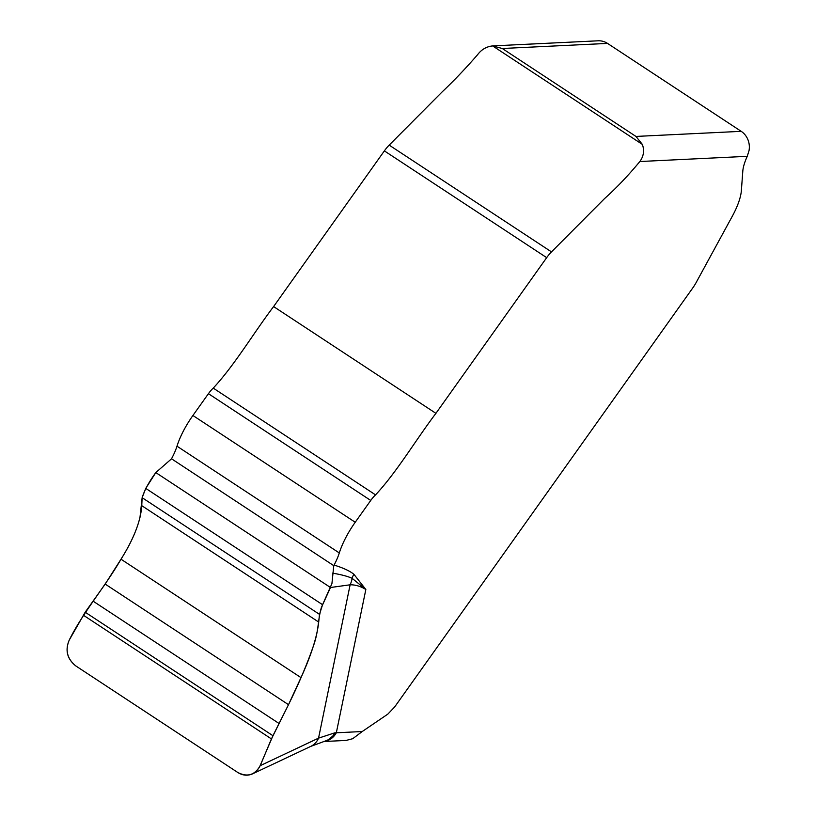 <?xml version="1.0" encoding="UTF-8"?>
<svg xmlns="http://www.w3.org/2000/svg" width="816" height="816" viewBox="0 0 816 816"><rect width="100%" height="100%" fill="white"/><g stroke="black" fill="none" stroke-linecap="round" stroke-linejoin="round"><path stroke-width="1.22" d="M272.942 735.716L259.457 767.203L256.499 771.13L252.583 773.843C247.646 775.996 242.729 775.557 237.854 772.528L75.664 665.836C67.075 658.777 64.933 650.189 69.248 640.081L85.18 612.204L272.942 735.716L288.507 704.677L300.992 677.617C311.151 655.37 317.057 636.857 318.709 622.067L319.495 614.356L322.565 604.707L331.928 583.603L333.775 565.661L171.513 458.776A33.385 11.251 123.3 0 0 176.99 446.189A45.523 15.341 -56.7 0 1 192.913 415.497L208.437 393.679A15.178 5.11 -56.7 0 1 213.241 388.11C234.488 365.344 253.399 333.254 273.605 306.571L384.367 150.889A18.207 6.14 -56.7 0 1 389.181 145.115L442.201 91.851C454.063 80.6 465.844 68.238 477.544 54.754C481.46 49.521 486.489 46.573 492.629 45.91L502.289 48.501L635.96 136.435L642.365 144.412C644.518 150.521 643.691 156.233 639.856 161.527C628.034 175.797 616.253 188.159 604.513 198.625L551.494 251.889A18.207 6.14 123.3 0 0 546.679 257.652L435.917 413.345C415.691 440.038 396.841 472.097 375.544 494.873A15.178 5.11 123.3 0 0 370.739 500.453L355.225 522.26A45.523 15.341 123.3 0 0 339.303 552.952A33.385 11.251 -56.7 0 1 334.081 565.07C343.24 567.905 349.86 570.986 353.93 574.321L365.843 589.499L336.325 732.788L362.222 731.534L352.747 738.694L346.096 740.438M171.452 458.888L155.805 472.586L145.748 488.386L142.137 497.689L141.76 505.665C140.76 520.914 133.834 538.774 121.003 559.215L105.182 584.083L85.18 612.204M330.5 587.51L350.125 584.797C355.46 584.725 360.703 586.296 365.843 589.499L352.135 578.34A24.276 23.011 82.1 0 1 350.125 584.797L318.546 738.133A18.207 16.575 64.7 0 1 310.804 746.365L252.746 773.762M323.677 741.499A18.207 16.646 -92.8 0 0 336.325 732.788L334.958 732.788L332.785 736.063L328.45 739.684L325.145 741.071M635.96 136.435L741.203 131.335A18.207 16.646 -92.8 0 1 749.037 150.603L747.252 156.325A33.385 11.251 123.3 0 0 742.805 171.146L741.367 190.618A42.483 14.321 -56.7 0 1 732.391 216.077L696.119 282.601A18.207 6.14 -56.7 0 1 692.774 287.946L394.638 706.993L387.824 714.122L362.222 731.534M741.203 131.335L607.532 43.411A18.207 16.646 -92.8 0 0 598.159 40.8L492.752 45.9M260.192 765.683L318.546 738.133L334.958 732.788M353.93 574.321A12.138 11.424 -50.5 0 0 352.135 578.34C347.902 576.361 341.394 574.637 332.612 573.158M334.081 565.07L333.775 565.661M69.248 640.081C65.015 650.168 67.157 658.757 75.664 665.836L237.854 772.528C247.452 777.362 254.898 775.078 260.192 765.683L271.432 738.919L288.507 704.677C298.462 684.471 306.643 665.264 313.038 647.057C319.127 630.248 317.322 621.904 321.402 607.42L330.5 587.51L155.805 472.586C149.134 481.644 144.585 490.018 142.137 497.689L139.985 517.364C136.853 530.196 130.529 544.15 121.003 559.215C105.193 586.612 82.661 612.857 69.248 640.081M279.225 723.598L93.299 601.29M747.252 156.325L639.856 161.527M607.532 43.411L502.289 48.501M546.679 257.652L384.367 150.889M551.494 251.889L389.181 145.115M435.917 413.345L273.605 306.571M375.544 494.873L213.241 388.11M370.739 500.453L208.437 393.679M355.225 522.26L192.913 415.497M339.303 552.952L176.99 446.189M492.629 45.91L642.365 144.412M322.565 604.707L145.748 488.386M319.495 614.356L142.137 497.689M318.709 622.067L141.76 505.665M300.992 677.617L121.003 559.215M288.507 704.677L105.182 584.083M271.432 738.919L83.263 615.142M323.595 741.52L346.198 740.428M325.268 741.03L310.804 746.365"/></g></svg>
